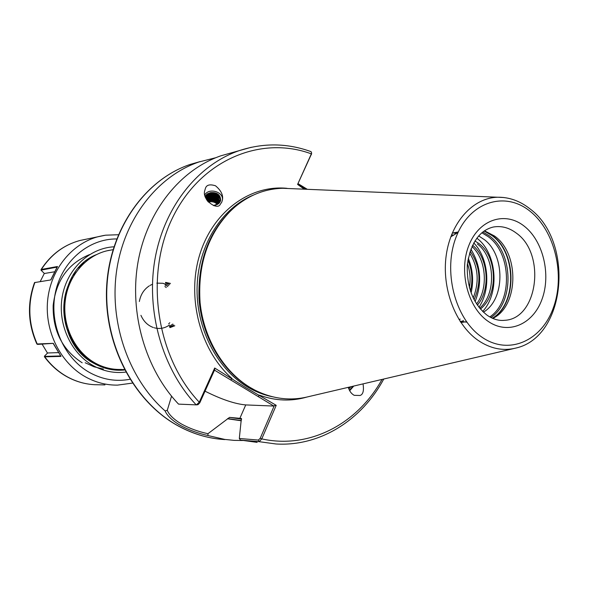 <?xml version="1.0" encoding="UTF-8"?>
<svg xmlns="http://www.w3.org/2000/svg" width="589" height="589" viewBox="0 0 589 589"><rect width="100%" height="100%" fill="white"/><g stroke="black" fill="none" stroke-linecap="round" stroke-linejoin="round"><path stroke-width="0.88" d="M349.667 390.728L353.761 386.053M363.038 383.881C364.068 390.647 363.074 394.512 360.048 395.484L354.225 395.329C351.405 393.827 349.439 391.155 348.327 387.326M221.729 202.218L220.301 204.258C217.665 210.803 201.939 200.054 204.677 190.895L205.443 188.311C206.525 184.865 209.875 184.026 215.508 185.785C221.052 190.431 223.364 195.136 222.436 199.914L221.729 202.218M204.795 194.849C208.985 187.435 223.857 191.874 222.399 200.113M232.648 152.499L220.978 155.776C180.661 169.588 147.338 210.494 138.113 261.568C128.962 312.626 145.277 369.156 178.548 404.12L196.351 404.879L199.288 402.228L214.691 368.022L245.716 387.555L276.219 405.32L261.774 438.893L259.153 441.676L240.503 440.093L239.311 438.481L241.372 418.455L229.541 417.395L207.946 433.703L207.976 435.543C197.919 433.327 188.694 429.926 180.293 425.346C172.157 420.494 167.099 415.694 165.119 410.945L167.269 410.312L171.554 396.183M167.269 410.312C169.117 414.899 173.895 419.486 181.589 424.08C189.525 428.424 198.309 431.627 207.946 433.703M477.355 243.971C494.893 256.878 496.829 293.351 479.674 308.216M474.896 240.945L479.188 243.743C497.212 256.973 498.603 294.861 480.403 309.078M471.929 246.474C486.094 258.954 488.782 288.109 476.567 303.976M472.533 245.193C488.112 257.445 491.071 289.118 477.37 305.168M469.536 252.917C478.283 267.001 479.498 282.013 473.181 297.953M470.125 251.076C480.352 266.162 481.662 282.367 474.049 299.691M467.416 263.548C470.125 271.36 470.78 279.436 469.389 287.778M467.887 260.102C472.135 270.012 472.974 280.342 470.397 291.099M478.658 235.917L484.504 239.745C505.141 255.251 505.34 299.345 483.407 312.192M484.482 230.778L494.539 236.02C519.719 253.535 518.725 306.295 492.75 318.406M89.565 254.581C68.287 263.386 56.154 280.342 53.157 305.448C52.701 330.819 62.375 349.932 82.173 362.787M107.875 250.575L110.283 250.185M88.63 359.916L92.826 362.618M78.05 349.844L85.147 357.022L93.062 362.618M111.615 249.935L107.065 250.781C85.758 255.729 67.949 276.337 65.224 300.979C62.265 325.732 74.67 351.125 94.38 362.596C102.832 367.462 111.873 369.752 121.511 369.465M85.184 362.743L93.975 366.778L103.384 369.075M291.842 188.671L282.698 188.289C263.916 188.804 246.975 195.909 231.875 209.618C208.123 233.369 197.536 264.395 200.098 302.702C203.765 338.469 223.327 371.188 249.824 387.275L254.595 389.962C272.516 399.011 290.576 401.219 308.776 396.596L513.748 348.563M215.795 157.712L198.927 161.982C157.705 176.03 124.132 218.696 116.607 270.844C109.112 322.963 128.969 379.139 165.119 410.945M220.647 200.334C220.117 194.841 216.759 192.279 210.582 192.647C217.002 192.139 220.367 194.635 220.684 200.135L218.696 203.566L213.439 205.583M205.583 197.558L205.936 196.741C208.749 190.711 221.081 193.766 220.529 200.797M218.063 204.074C215.228 200.923 211.812 200.046 207.829 201.453M207.475 200.989C211.797 199.222 215.456 200.15 218.445 203.779M220.419 201.129C220.522 194.252 208.565 191.602 205.841 197.448M220.065 201.902C216.502 195.327 211.812 194.201 205.995 198.508M205.848 198.176C211.826 193.376 216.619 194.51 220.227 201.578M219.564 202.653C216.156 197.234 211.782 196.144 206.452 199.384M206.246 199.001C211.797 195.32 216.31 196.431 219.793 202.336M218.909 203.367C215.736 199.089 211.782 198.095 207.048 200.37M206.776 199.943C211.782 197.271 215.927 198.309 219.211 203.072M208.396 202.13C211.856 201.18 214.882 201.953 217.466 204.457M348.401 387.967L349.196 387.12M350.875 386.73L348.835 388.954M349.439 390.308L352.944 386.244M214.337 205.826L218.696 203.566M210.582 192.647L207.328 193.855L205.112 196.181M304.263 189.187L297.6 184.423L311.353 153.869L311.566 152.765L311.007 151.631M240.503 440.093L257.099 442.354M227.531 418.786L241.299 420.782M207.976 435.543L224.74 439.416L234.113 440.373L242.521 440.506M298.248 183.768L307.318 189.312M450.769 236.837L457.02 233.023M466.849 322.176L460.119 321.336M452.249 233.089L458.301 231.963M476.81 238.177C496.645 252.607 500.304 292.549 482.663 311.478M466.495 321.697L460.892 322.514M452.315 232.927L456.593 233.266M473.725 242.911C488.605 257.916 491.381 289.03 478.923 307.274M463.514 320.644L460.392 321.763M451.594 234.687L453.582 235.276M470.832 249.118C480.896 265.617 482.325 283.11 475.102 301.59M460.215 319.069L459.089 319.709M468.233 258.188C472.834 269.379 473.792 280.997 471.09 293.05M311.581 153.766L297.6 184.423M305.787 189.253L304.609 188.554M298.167 183.945L305.566 189.238M214.691 368.022L214.742 369.597L199.789 402.817L197.985 404.687L196.549 404.842M239.311 438.481L258.35 440.064L260.228 438.275L274.283 405.644L273.841 406.057L245.738 404.923C234.93 403.958 221.361 399.371 205.024 391.177M273.841 406.057L214.492 370.142M311.375 154.598L311.353 153.869C260.839 135.102 200.466 159.899 172.511 217.864C144.283 275.564 156.232 356.779 199.288 402.228L199.789 402.817M287.057 188.333C250.148 184.585 212.695 211.679 199.627 254.993C186.418 298.203 200.532 351 232.095 378.572L230.682 379.942M306.781 397.082C291.209 401.558 275.453 400.925 259.506 395.19L258.092 396.53M260.228 438.275L261.774 438.893C309.637 449.481 357.552 423.66 382.025 379.426M276.219 405.32L274.283 405.644M205.134 196.24C209.971 192.176 214.956 192.448 220.08 197.057M206.511 196.476C211.385 193.995 215.817 194.738 219.815 198.707M220.433 199.561L220.676 199.98M206.297 198.132C211.149 195.658 215.567 196.395 219.557 200.348M206.518 199.509C211.289 197.374 215.545 198.198 219.292 201.983M207.254 200.68C211.687 199.2 215.552 200.113 218.865 203.411M350.411 389.513L352.774 386.281M348.467 387.871L349.063 387.157M169.919 327.631L174.8 325.776M170.486 283.442L165.583 282.389M169.72 327.138L173.865 324.995M169.713 284.413L165.465 283.014M169.418 326.365L172.857 324.068M168.837 285.496L162.954 283.294L156.792 283.118M152.441 284.266L150.114 285.378M149.26 285.893C143.915 289.442 140.616 294.64 139.35 301.502M140.94 315.343C143.591 321.373 147.699 325.422 153.25 327.484M154.178 327.778C159.671 329.251 164.765 328.323 169.455 325.003M167.821 286.637L167.173 286.217M166.444 285.783L165.104 285.091M168.66 323.847L169.102 323.435M169.183 323.354L169.772 322.743M166.297 287.535L165.524 286.983M165.413 286.909L164.883 286.563M76.15 272.037L73.728 275.365M72.528 277.22C57.45 300.626 62.368 336.849 83.778 354.578M84.367 262.782L78.514 267.899M88.637 259.307L85.869 260.956M91.081 257.621L89.602 258.299M93.916 255.913L93.511 256.016M96.221 254.698C54.976 270.704 53.246 342.724 93.806 363.295C103.642 368.81 113.913 371.041 124.625 369.98M94.66 384.705L104.938 384.897M50.742 279.93L57.111 267.089L41.024 270.16L41.083 269.497L57.516 266.5L50.875 279.915L34.53 282.595C27.094 303.276 27.867 323.736 36.849 343.983L53.305 343.335L60.998 356.404L44.786 356.838L44.381 356.713L44.654 355.984M47.503 353.113L42.143 344.19M40.214 281.557L44.322 273.436M124.544 369.811L122.276 370.164M124.397 369.539L120.149 370.245M123.234 369.458L118.632 370.238M121.658 369.465L117.395 370.201M119.95 369.502L116.305 370.15M118.477 369.487L115.304 370.076M116.836 369.517L114.354 369.988M41.024 270.16L44.389 273.495L54.519 271.809M57.516 266.5L57.111 267.089M94.711 384.705C85.147 384.219 76.01 381.591 67.293 376.82C58.539 371.946 51.037 365.29 44.786 356.838L44.727 355.852L47.635 352.98L58.399 352.627M60.998 356.404L53.305 343.645M53.305 343.335L37.667 344.403L36.923 344.064M45.014 356.374L60.557 355.947M516.376 233.156C509.087 227.648 501.372 225.609 493.243 227.037C479.512 230.402 470.876 242.889 467.327 264.498C466.517 287.064 473.129 303.983 487.155 315.255C493.074 319.275 498.898 320.961 504.626 320.313C537.875 318.921 546.217 253.896 516.376 233.156M487.648 320.998C467.548 307.002 458.529 270.837 468.954 245.201C479.085 219.351 505.178 210.995 524.107 226.073C543.183 240.791 551.282 274.702 541.88 299.646C532.765 324.789 507.593 335.391 487.648 320.998M481.854 232.78L488.001 236.506C511.731 253.086 512.894 301.73 489.798 316.934M482.862 231.956L489.275 235.821C513.402 252.696 514.499 302.231 490.939 317.552M484.136 231.013L491.896 235.475C516.605 252.733 517.002 303.85 492.367 318.237M484.254 230.932L492.264 235.49C517.032 252.791 517.297 304.123 492.5 318.296M200.15 161.57L190.033 164.478C145.314 179.586 110.165 228.804 106.962 286.04C103.664 343.247 133.224 400.491 176.788 425.089C192.228 433.791 208.248 438.614 224.843 439.578M253.292 195.121C222.001 207.91 198.633 244.464 197.131 285.79C195.6 327.101 216.31 368.191 246.975 386.671C255.103 391.567 263.563 394.924 272.346 396.736M236.668 205.465C210.42 227.59 197.86 258.556 198.994 298.373C201.46 335.472 221.295 370.069 248.72 386.701L254.08 389.69M231.875 209.618L231.116 210.28C207.519 233.877 196.991 264.697 199.546 302.746C203.183 338.27 222.62 370.768 248.948 386.759L250.502 387.68M503.985 197.529L497.661 197.234C473.195 197.757 450.96 221.898 446.271 254.963C441.463 287.977 455.282 324.554 478.018 340.317C490.409 348.725 503.087 351.294 516.045 348.025C566.655 336.599 574.216 241.085 529.71 208.653C519.896 200.923 509.213 197.116 497.661 197.234L282.698 188.289M529.857 211.09C505.001 190.976 470.228 201.541 456.563 235.953C442.508 270.071 454.686 318.509 481.537 336.893C508.204 355.8 541.35 341.289 553.226 308.121C565.484 275.21 554.934 230.726 529.857 211.09M251.297 147.272L239.097 150.681C198.206 164.706 164.368 206.525 155.032 258.836C145.763 311.132 162.402 369.075 196.225 404.886M258.35 440.064L259.153 441.676L275.983 443.981C320.32 446.646 361.764 419.942 383.778 379.021M229.541 417.395L241.674 419.132M227.619 418.588L241.328 420.575M239.848 418.359L245.738 404.923M129.948 379.279C116.092 381.871 102.677 379.647 89.712 372.601C63.84 358.296 48.791 323.685 55.418 292.475C61.889 261.214 88.564 238.655 116.688 238.95M132.4 383.1L117.483 385.125C106.388 385.243 95.757 382.519 85.604 376.938C60.601 363.104 44.617 331.467 47.613 300.552C50.551 269.629 71.902 243.448 98.466 236.609L104.386 235.364M125.759 372.093C114.413 373.492 103.509 371.306 93.04 365.541C70.606 353.025 57.31 323.376 62.331 296.105C67.234 268.798 89.44 248.131 113.92 246.798M41.414 269.821L41.444 269.306C51.155 254.448 64.01 244.833 79.994 240.481L85.751 239.274M37.667 344.403L37.262 344.116C28.22 323.744 27.44 303.158 34.913 282.381M354.225 395.329L353.856 395.131M107.073 250.781L113.022 249.677M176.509 425C132.82 400.299 103.377 343.159 106.668 286.092C109.878 228.996 145.027 179.682 190.033 164.478L198.927 161.982M220.978 155.776L239.097 150.681C263.386 142.707 287.395 143.031 311.102 151.667M176.545 425.022C190.056 432.657 204.096 437.332 218.666 439.041M197.985 404.687L196.351 404.879M311.566 152.765L311.581 153.825M118.382 234.731L105.519 235.195L79.994 240.481C63.803 244.899 50.831 254.566 41.083 269.497M79.471 349.954C74.28 344.028 70.341 337.188 67.661 329.435M66.977 376.746C75.723 381.532 84.919 384.183 94.564 384.698M66.94 376.732C58.142 371.828 50.625 365.151 44.381 356.713M44.727 355.852L44.477 356.227"/></g></svg>
